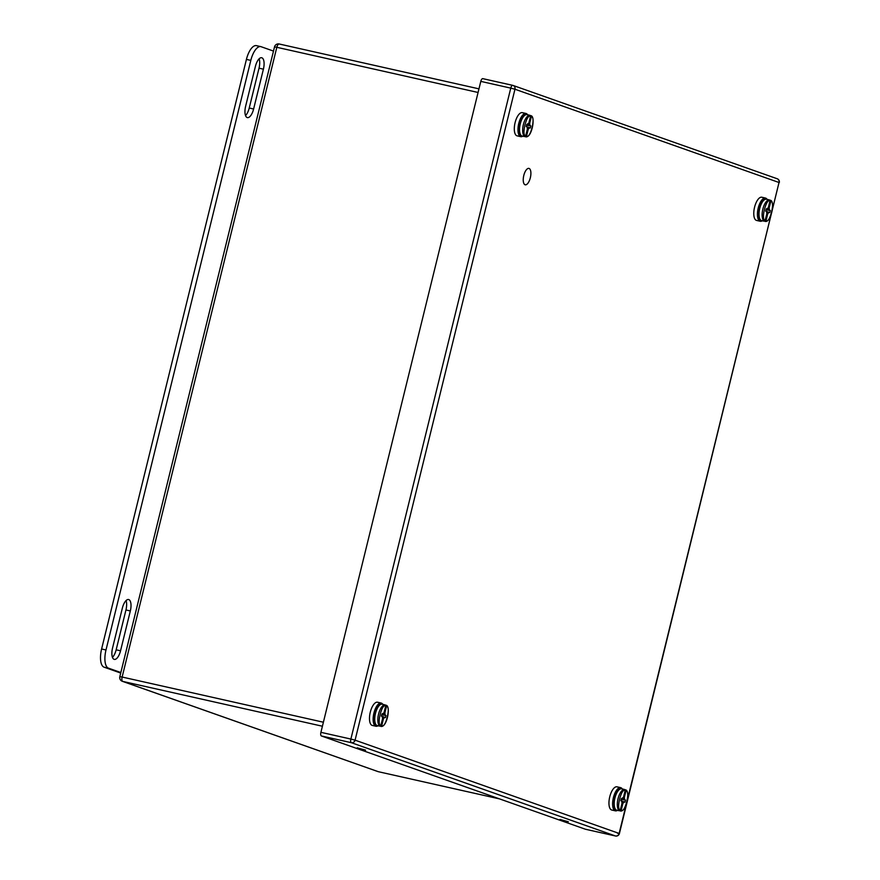 <?xml version="1.0" encoding="UTF-8"?>
<svg xmlns="http://www.w3.org/2000/svg" width="880" height="880" viewBox="0 0 880 880"><rect width="100%" height="100%" fill="white"/><g stroke="black" fill="none" stroke-linecap="round" stroke-linejoin="round"><path stroke-width="1.32" d="M525.063 184.756A8.404 3.443 -77.3 0 1 523.754 175.648A8.404 3.443 -77.3 0 1 528.913 168.399A8.404 3.443 -77.3 0 1 530.431 177.353A8.404 3.443 -77.3 0 1 525.228 184.8A8.404 3.443 -77.3 0 1 525.063 184.756M120.549 650.782L130.328 610.951A10.263 4.213 102.7 0 0 128.59 599.522A10.263 4.213 102.7 0 0 122.353 608.124L112.563 647.966A10.263 4.213 102.7 0 0 114.301 659.395A10.263 4.213 102.7 0 0 120.549 650.782L116.16 649.803L125.95 609.961A10.263 4.213 102.7 0 0 126.049 600.578M245.641 106.183A10.263 4.213 102.7 0 0 247.379 117.612A10.263 4.213 102.7 0 0 253.616 109.01L263.406 69.168A10.263 4.213 102.7 0 0 261.657 57.739A10.263 4.213 102.7 0 0 255.42 66.352L245.641 106.183M120.846 672.54L108.471 668.162A16.423 6.732 -77.3 0 1 105.996 649.979L250.811 60.39A16.423 6.732 -77.3 0 1 260.799 46.618A16.423 6.732 -77.3 0 1 261.107 46.717L273.493 51.084M112.464 657.349A10.263 4.213 102.7 0 0 116.16 649.803M245.531 115.577A10.263 4.213 102.7 0 0 249.238 108.02L259.017 68.189A10.263 4.213 102.7 0 0 259.116 58.795M120.725 673.057L104.082 667.183L108.471 668.162M256.729 45.727A16.423 6.732 102.7 0 0 256.41 45.639A16.423 6.732 102.7 0 0 246.422 59.411L101.607 648.989A16.423 6.732 102.7 0 0 104.082 667.183M527.615 114.774A11.891 4.873 102.7 0 0 525.987 113.465A11.891 4.873 102.7 0 0 518.694 123.717A11.891 4.873 102.7 0 0 520.542 136.609A11.891 4.873 102.7 0 0 520.773 136.675A11.891 4.873 102.7 0 0 522.808 136.191M525.987 113.465L522.335 112.651A11.891 4.873 102.7 0 0 515.031 122.903A11.891 4.873 102.7 0 0 516.89 135.784A11.891 4.873 102.7 0 0 517.121 135.85L520.773 136.675M527.373 128.722L528.209 129.371L526.581 136.004L524.414 136.532A10.967 4.499 -77.3 0 1 524.194 136.499A10.967 4.499 -77.3 0 1 523.578 136.235L525.734 135.707L527.373 129.074L527.065 126.852L526.229 126.555L526.735 124.454L527.582 124.751L528.836 123.079L530.475 116.446L528.781 115.049A10.967 4.499 -77.3 0 1 529.001 115.082A10.967 4.499 -77.3 0 1 529.221 115.148M530.2 115.478L530.937 115.698C535.766 116.27 531.839 138.479 525.569 136.785L525.47 136.774M530.673 115.588L531.311 116.743L529.683 123.376L527.527 123.86M528.209 129.371L529.463 127.699L530.31 127.996L530.827 125.895L529.98 125.598L529.683 123.376M526.691 124.663L527.582 124.751M528.803 128.238L527.351 127.644M529.463 127.699L527.076 126.885M530.827 125.895L526.548 125.235M529.98 125.598L526.57 125.125M529.661 124.707L527.791 124.586M382.8 704.363A11.891 4.873 102.7 0 0 381.172 703.054A11.891 4.873 102.7 0 0 373.868 713.306A11.891 4.873 102.7 0 0 375.727 726.187A11.891 4.873 102.7 0 0 375.958 726.253A11.891 4.873 102.7 0 0 377.993 725.769M381.172 703.054L377.52 702.229A11.891 4.873 102.7 0 0 370.216 712.481A11.891 4.873 102.7 0 0 372.075 725.373A11.891 4.873 102.7 0 0 372.306 725.439L375.958 726.253M382.558 718.311L383.394 718.949L381.766 725.593L379.599 726.121A10.967 4.499 -77.3 0 1 379.379 726.077A10.967 4.499 -77.3 0 1 378.752 725.813L380.919 725.285L382.547 718.652L382.25 716.441L381.403 716.133L381.92 714.032L382.767 714.329L384.021 712.668L385.649 706.024L383.966 704.638A10.967 4.499 -77.3 0 1 384.186 704.671A10.967 4.499 -77.3 0 1 384.395 704.737M385.385 705.056L386.122 705.276C390.951 705.859 387.024 728.068 380.754 726.363L380.655 726.352M385.858 705.166L386.496 706.321L384.868 712.965L382.712 713.449M383.394 718.949L384.648 717.288L385.495 717.585L386.012 715.473L385.165 715.176L384.868 712.965M381.876 714.252L382.767 714.329M383.988 717.816L382.536 717.233M384.648 717.288L382.261 716.474M386.012 715.473L381.733 714.824M385.165 715.176L381.755 714.703M384.846 714.296L382.976 714.164M622.27 788.953A11.891 4.873 102.7 0 0 620.631 787.644A11.891 4.873 102.7 0 0 613.338 797.896A11.891 4.873 102.7 0 0 615.197 810.777A11.891 4.873 102.7 0 0 615.428 810.843A11.891 4.873 102.7 0 0 617.463 810.359M620.631 787.644L616.979 786.819A11.891 4.873 102.7 0 0 609.686 797.071A11.891 4.873 102.7 0 0 611.545 809.963A11.891 4.873 102.7 0 0 611.776 810.029L615.428 810.843M622.028 802.901L622.864 803.539L621.236 810.183L619.069 810.711A10.967 4.499 -77.3 0 1 618.849 810.667A10.967 4.499 -77.3 0 1 618.222 810.403L620.389 809.875L622.017 803.242L621.72 801.02L620.873 800.723L621.39 798.622L622.237 798.919L623.491 797.258L625.119 790.614L623.425 789.228A10.967 4.499 -77.3 0 1 623.656 789.261A10.967 4.499 -77.3 0 1 623.865 789.327M624.844 789.646L625.581 789.866C630.421 790.449 626.483 812.658 620.224 810.953L620.125 810.942M625.328 789.756L625.966 790.911L624.338 797.555L622.182 798.039M622.864 803.539L624.118 801.878L624.965 802.175L625.482 800.063L624.635 799.766L624.338 797.555M621.335 798.842L622.237 798.919M623.447 802.406L622.006 801.823M624.118 801.878L621.731 801.064M625.482 800.063L621.203 799.414M624.635 799.766L621.225 799.293M624.316 798.886L622.446 798.754M767.085 199.364A11.891 4.873 102.7 0 0 765.457 198.055A11.891 4.873 102.7 0 0 758.153 208.307A11.891 4.873 102.7 0 0 760.012 221.199A11.891 4.873 102.7 0 0 760.243 221.265A11.891 4.873 102.7 0 0 762.278 220.781M765.457 198.055L761.794 197.241A11.891 4.873 102.7 0 0 754.501 207.493A11.891 4.873 102.7 0 0 756.36 220.374A11.891 4.873 102.7 0 0 756.591 220.44L760.243 221.265M766.843 213.312L767.679 213.961L766.051 220.594L763.884 221.122A10.967 4.499 -77.3 0 1 763.664 221.089A10.967 4.499 -77.3 0 1 763.037 220.825L765.204 220.297L766.832 213.664L766.535 211.442L765.688 211.145L766.205 209.044L767.052 209.341L768.306 207.669L769.934 201.036L768.24 199.639A10.967 4.499 -77.3 0 1 768.471 199.672A10.967 4.499 -77.3 0 1 768.68 199.738M769.659 200.068L770.396 200.288C775.236 200.86 771.298 223.069 765.039 221.375L764.94 221.364M770.143 200.178L770.781 201.333L769.153 207.966L766.997 208.45M767.679 213.961L768.933 212.289L769.78 212.586L770.297 210.485L769.45 210.188L769.153 207.966M766.15 209.253L767.052 209.341M768.262 212.828L766.821 212.234M768.933 212.289L766.546 211.475M770.297 210.485L766.018 209.825M769.45 210.188L766.04 209.715M769.131 209.297L767.261 209.176M585.585 829.268A3.289 1.342 -77.3 0 1 585.519 829.257A3.289 1.342 -77.3 0 1 585.453 829.246L321.409 735.966A3.289 1.342 -77.3 0 1 320.914 732.325L480.799 81.389A3.289 1.342 -77.3 0 1 482.79 78.639A3.289 1.342 -77.3 0 1 482.856 78.661L512.699 85.36M568.326 821.755L559.955 819.445L568.326 821.755M365.585 750.145L357.203 747.824L365.585 750.145M130.328 610.951L125.95 609.961M259.017 68.189L263.406 69.168M253.616 109.01L249.238 108.02M246.422 59.411L250.811 60.39M101.607 648.989L105.996 649.979M526.955 114.631C517.594 114.07 517.979 139.293 522.148 136.037A10.967 4.499 -77.3 0 1 521.521 135.773A10.967 4.499 -77.3 0 1 520.355 123.563A10.967 4.499 -77.3 0 1 526.955 114.631L529.001 115.082M524.623 136.466A10.967 4.499 -77.3 0 1 523.38 124.52A10.967 4.499 -77.3 0 1 529.826 115.291M531.311 116.743C535.953 116.369 530.321 139.337 526.581 136.004M525.734 135.707C521.092 136.081 526.735 113.113 530.475 116.446M382.14 704.209C372.779 703.659 373.164 728.882 377.333 725.626A10.967 4.499 -77.3 0 1 376.706 725.362A10.967 4.499 -77.3 0 1 375.54 713.141A10.967 4.499 -77.3 0 1 382.14 704.209L384.186 704.671M379.808 726.055A10.967 4.499 -77.3 0 1 378.565 714.109A10.967 4.499 -77.3 0 1 385.011 704.869M386.496 706.321C391.138 705.958 385.506 728.915 381.766 725.593M380.919 725.285C376.277 725.659 381.92 702.702 385.649 706.024M621.599 788.799C612.249 788.249 612.634 813.472 616.803 810.205A10.967 4.499 -77.3 0 1 616.176 809.952A10.967 4.499 -77.3 0 1 614.999 797.731A10.967 4.499 -77.3 0 1 621.599 788.799L623.656 789.261M619.278 810.645A10.967 4.499 -77.3 0 1 618.035 798.699A10.967 4.499 -77.3 0 1 624.481 789.459M625.966 790.911C630.608 790.548 624.965 813.505 621.236 810.183M620.389 809.875C615.747 810.249 621.39 787.281 625.119 790.614M766.425 199.221C757.064 198.66 757.449 223.883 761.618 220.627A10.967 4.499 -77.3 0 1 760.991 220.363A10.967 4.499 -77.3 0 1 759.814 208.153A10.967 4.499 -77.3 0 1 766.425 199.221L768.471 199.672M764.093 221.056A10.967 4.499 -77.3 0 1 762.85 209.11A10.967 4.499 -77.3 0 1 769.296 199.881M770.781 201.333C775.423 200.959 769.78 223.927 766.051 220.594M765.204 220.297C760.562 220.671 766.205 197.703 769.934 201.036M320.914 732.325L350.878 739.057L510.763 88.121L480.799 81.389M585.453 829.246L615.428 835.967L351.373 742.698L321.409 735.966M772.541 208.879L779.02 182.501L514.965 89.232L355.08 740.168L619.135 833.437L626.12 805.002M627.726 798.457L770.935 215.413M350.878 739.057A3.289 1.342 102.7 0 0 351.373 742.698A3.289 2.992 -70.5 0 0 355.08 740.168L350.878 739.057M585.519 829.257L615.494 835.989A3.289 3.289 0 0 0 619.399 833.569L619.135 833.437A3.289 2.992 109.5 0 1 615.428 835.967A3.289 1.342 102.7 0 0 615.494 835.989A3.289 1.342 102.7 0 0 615.593 836M779.284 182.622A3.289 3.289 0 0 0 777.194 178.75A3.289 2.992 -70.5 0 1 779.02 182.501L619.399 833.569L617.485 833.228M510.763 88.121L514.965 89.232A3.289 2.992 109.5 0 0 513.139 85.47A3.289 3.289 0 0 0 512.765 85.36A3.289 1.342 102.7 0 0 510.763 88.121M777.194 178.75L513.139 85.47A3.289 2.992 109.5 0 0 512.831 85.382A3.289 1.342 102.7 0 0 512.765 85.36L482.79 78.639M279.29 44.022L478.962 88.847L279.213 44A3.938 1.617 -77.3 0 1 279.29 44.022M478.071 92.477L276.815 47.3L122.133 677.039L323.389 722.216M322.41 726.231L122.727 681.406L378.29 771.683L499.609 798.919M122.353 681.307A3.938 3.586 109.5 0 0 122.727 681.406A3.938 1.617 -77.3 0 1 122.133 677.039L119.834 676.643A3.938 3.938 0 0 0 122.353 681.307L377.916 771.573A3.938 3.938 0 0 0 378.367 771.705A3.938 1.617 -77.3 0 1 378.29 771.683A3.938 3.586 109.5 0 1 377.916 771.573M276.815 47.3A3.938 1.617 -77.3 0 1 279.213 44A3.938 3.938 0 0 0 274.516 46.904L276.815 47.3M378.444 771.716A3.938 1.617 -77.3 0 1 378.367 771.705L499.653 798.93M260.799 46.618L256.41 45.639M522.148 136.037L524.194 136.499M377.333 725.626L379.379 726.077M616.803 810.205L618.849 810.667M761.618 220.627L763.664 221.089M274.516 46.904L119.834 676.643"/></g></svg>
